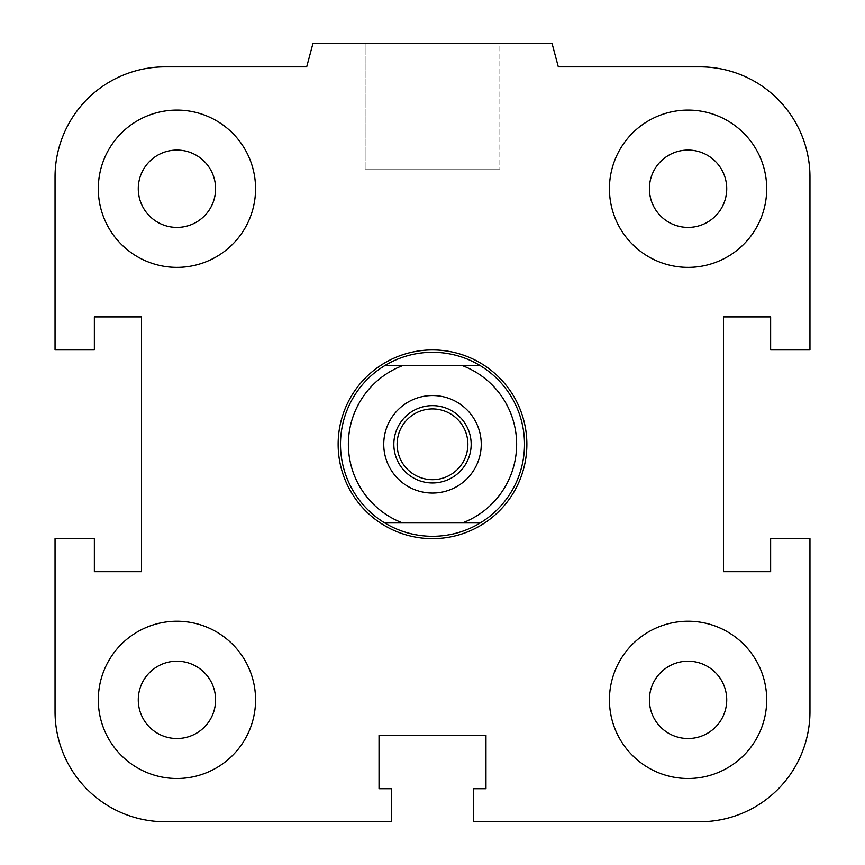 <?xml version="1.0" encoding="UTF-8"?>
<svg xmlns="http://www.w3.org/2000/svg" width="865" height="865" viewBox="0 0 865 865"><rect width="100%" height="100%" fill="white"/><g stroke="black" fill="none" stroke-linecap="round" stroke-linejoin="round"><path stroke-width="0.65" stroke-dasharray="4.33 3.24" d="M526.861 444.296A94.361 94.361 0 0 1 385.314 526.017A94.361 94.361 0 0 1 385.314 362.576A94.361 94.361 0 0 1 526.861 444.296A94.361 94.361 0 0 0 385.314 362.576A94.361 94.361 0 0 0 385.314 526.017A94.361 94.361 0 0 0 526.861 444.296M649.399 699.861A38.666 38.666 0 0 1 707.397 666.374A38.666 38.666 0 0 1 707.397 733.347A38.666 38.666 0 0 1 649.399 699.861A38.666 38.666 0 0 1 688.064 661.195A38.666 38.666 0 0 1 726.73 699.861A38.666 38.666 0 0 0 668.732 666.374A38.666 38.666 0 0 0 668.732 733.347A38.666 38.666 0 0 0 726.73 699.861A38.666 38.666 0 0 1 688.064 738.526A38.666 38.666 0 0 1 649.399 699.861M609.436 699.861A78.639 78.639 0 0 1 727.389 631.764A78.639 78.639 0 0 1 727.389 767.969A78.639 78.639 0 0 1 609.436 699.861A78.639 78.639 0 0 0 727.389 767.969A78.639 78.639 0 0 0 727.389 631.764A78.639 78.639 0 0 0 609.436 699.861A78.639 78.639 0 0 1 727.389 631.764A78.639 78.639 0 0 1 727.389 767.969A78.639 78.639 0 0 1 609.436 699.861M138.27 699.861A38.666 38.666 0 0 1 196.269 666.374A38.666 38.666 0 0 1 196.269 733.347A38.666 38.666 0 0 1 138.27 699.861A38.666 38.666 0 0 1 176.936 661.195A38.666 38.666 0 0 1 215.601 699.861A38.666 38.666 0 0 0 157.603 666.374A38.666 38.666 0 0 0 157.603 733.347A38.666 38.666 0 0 0 215.601 699.861A38.666 38.666 0 0 1 176.936 738.526A38.666 38.666 0 0 1 138.27 699.861M98.296 699.861A78.639 78.639 0 0 1 216.25 631.764A78.639 78.639 0 0 1 216.25 767.969A78.639 78.639 0 0 1 98.296 699.861A78.639 78.639 0 0 0 216.25 767.969A78.639 78.639 0 0 0 216.25 631.764A78.639 78.639 0 0 0 98.296 699.861A78.639 78.639 0 0 1 216.25 631.764A78.639 78.639 0 0 1 216.25 767.969A78.639 78.639 0 0 1 98.296 699.861M138.27 188.732A38.666 38.666 0 0 1 196.269 155.246A38.666 38.666 0 0 1 196.269 222.208A38.666 38.666 0 0 1 138.27 188.732A38.666 38.666 0 0 1 176.936 150.067A38.666 38.666 0 0 1 215.601 188.732A38.666 38.666 0 0 0 157.603 155.246A38.666 38.666 0 0 0 157.603 222.208A38.666 38.666 0 0 0 215.601 188.732A38.666 38.666 0 0 1 176.936 227.398A38.666 38.666 0 0 1 138.27 188.732M98.296 188.732A78.639 78.639 0 0 1 216.25 120.624A78.639 78.639 0 0 1 216.25 256.829A78.639 78.639 0 0 1 98.296 188.732A78.639 78.639 0 0 0 216.25 256.829A78.639 78.639 0 0 0 216.25 120.624A78.639 78.639 0 0 0 98.296 188.732A78.639 78.639 0 0 1 216.25 120.624A78.639 78.639 0 0 1 216.25 256.829A78.639 78.639 0 0 1 98.296 188.732M649.399 188.732A38.666 38.666 0 0 1 707.397 155.246A38.666 38.666 0 0 1 707.397 222.208A38.666 38.666 0 0 1 649.399 188.732A38.666 38.666 0 0 1 688.064 150.067A38.666 38.666 0 0 1 726.73 188.732A38.666 38.666 0 0 0 668.732 155.246A38.666 38.666 0 0 0 668.732 222.208A38.666 38.666 0 0 0 726.73 188.732A38.666 38.666 0 0 1 688.064 227.398A38.666 38.666 0 0 1 649.399 188.732M609.436 188.732A78.639 78.639 0 0 1 727.389 120.624A78.639 78.639 0 0 1 727.389 256.829A78.639 78.639 0 0 1 609.436 188.732A78.639 78.639 0 0 0 727.389 256.829A78.639 78.639 0 0 0 727.389 120.624A78.639 78.639 0 0 0 609.436 188.732A78.639 78.639 0 0 1 727.389 120.624A78.639 78.639 0 0 1 727.389 256.829A78.639 78.639 0 0 1 609.436 188.732M499.862 43.25L365.138 43.25L499.862 43.25L499.862 169.064L365.138 169.064L499.862 169.064L365.138 169.064L499.862 169.064L499.862 43.25L365.138 43.25L499.862 43.25M552 43.25L313 43.25L552 43.25L558.314 66.843L552 43.25L313 43.25L306.686 66.843L165.139 66.843A110.093 110.093 0 0 0 55.046 176.936L55.046 349.936L94.361 349.936L94.361 316.904L141.546 316.904L141.546 571.689L94.361 571.689L94.361 538.657L55.046 538.657L55.046 711.657A110.093 110.093 0 0 0 165.139 821.75L391.607 821.75L391.607 788.718L379.032 788.718L379.032 735.25L485.968 735.25L485.968 788.718L473.393 788.718L473.393 821.75L699.861 821.75L473.393 821.75L473.393 788.718L485.968 788.718L485.968 735.25L485.968 788.718L473.393 788.718L473.393 821.75L699.861 821.75A110.093 110.093 0 0 0 809.954 711.657L809.954 538.657L770.639 538.657L770.639 571.689L723.454 571.689L723.454 316.904L770.639 316.904L770.639 349.936L809.954 349.936L809.954 176.936L809.954 349.936L770.639 349.936L770.639 316.904L723.454 316.904L723.454 571.689L770.639 571.689L770.639 538.657L809.954 538.657L809.954 711.657L809.954 538.657L770.639 538.657L770.639 571.689L723.454 571.689L723.454 316.904L770.639 316.904L770.639 349.936L809.954 349.936L809.954 176.936A110.093 110.093 0 0 0 699.861 66.843L558.314 66.843L699.861 66.843L558.314 66.843L552 43.25M313 43.25L306.686 66.843L313 43.25M55.046 176.936L55.046 349.936L94.361 349.936L94.361 316.904L141.546 316.904L141.546 571.689L94.361 571.689L94.361 538.657L55.046 538.657L94.361 538.657L94.361 571.689L141.546 571.689L141.546 316.904L94.361 316.904L94.361 349.936L55.046 349.936L55.046 176.936M165.139 821.75L391.607 821.75L391.607 788.718L379.032 788.718L379.032 735.25L485.968 735.25L379.032 735.25L379.032 788.718L391.607 788.718L391.607 821.75L165.139 821.75M480.259 365.657L384.741 365.657A92.004 92.004 0 0 1 480.259 365.657A92.004 92.004 0 0 1 480.259 522.936L384.741 522.936A92.004 92.004 0 0 0 480.259 522.936M340.496 444.296A92.004 92.004 0 0 0 478.507 523.974A92.004 92.004 0 0 0 478.507 364.619A92.004 92.004 0 0 0 340.496 444.296M432.5 405.631A38.666 38.666 0 0 1 465.986 463.629A38.666 38.666 0 0 1 399.014 463.629A38.666 38.666 0 0 1 432.5 405.631A38.666 38.666 0 0 1 471.166 444.296A38.666 38.666 0 0 1 432.5 482.962A38.666 38.666 0 0 0 465.986 424.964A38.666 38.666 0 0 0 399.014 424.964A38.666 38.666 0 0 0 432.5 482.962A38.666 38.666 0 0 1 393.835 444.296A38.666 38.666 0 0 1 432.5 405.631M432.5 395.543A48.754 48.754 0 0 1 474.723 468.668A48.754 48.754 0 0 1 390.277 468.668A48.754 48.754 0 0 1 432.5 395.543A48.754 48.754 0 0 0 390.277 468.668A48.754 48.754 0 0 0 474.723 468.668A48.754 48.754 0 0 0 432.5 395.543A48.754 48.754 0 0 1 474.723 468.668A48.754 48.754 0 0 1 390.277 468.668A48.754 48.754 0 0 1 432.5 395.543M432.5 479.686A35.389 35.389 0 0 0 463.143 426.607A35.389 35.389 0 0 0 401.857 426.607A35.389 35.389 0 0 0 432.5 479.686M402.571 365.657A84.143 84.143 0 0 0 402.571 522.936M462.429 522.936A84.143 84.143 0 0 0 462.429 365.657M384.741 522.936A92.004 92.004 0 0 1 384.741 365.657M432.5 536.3A92.004 92.004 0 0 1 352.823 398.289A92.004 92.004 0 0 1 512.177 398.289A92.004 92.004 0 0 1 432.5 536.3M432.5 538.657A94.361 94.361 0 0 1 350.779 397.111A94.361 94.361 0 0 1 514.221 397.111A94.361 94.361 0 0 1 432.5 538.657M365.138 43.25L365.138 169.064L365.138 43.25"/><path stroke-width="1.3" d="M649.399 699.861A38.666 38.666 0 0 1 688.064 661.195A38.666 38.666 0 0 1 726.73 699.861A38.666 38.666 0 0 1 688.064 738.526A38.666 38.666 0 0 1 649.399 699.861M609.436 699.861A78.639 78.639 0 0 1 727.389 631.764A78.639 78.639 0 0 1 727.389 767.969A78.639 78.639 0 0 1 609.436 699.861M138.27 699.861A38.666 38.666 0 0 1 176.936 661.195A38.666 38.666 0 0 1 215.601 699.861A38.666 38.666 0 0 1 176.936 738.526A38.666 38.666 0 0 1 138.27 699.861M98.296 699.861A78.639 78.639 0 0 1 216.25 631.764A78.639 78.639 0 0 1 216.25 767.969A78.639 78.639 0 0 1 98.296 699.861M138.27 188.732A38.666 38.666 0 0 1 176.936 150.067A38.666 38.666 0 0 1 215.601 188.732A38.666 38.666 0 0 1 176.936 227.398A38.666 38.666 0 0 1 138.27 188.732M98.296 188.732A78.639 78.639 0 0 1 216.25 120.624A78.639 78.639 0 0 1 216.25 256.829A78.639 78.639 0 0 1 98.296 188.732M649.399 188.732A38.666 38.666 0 0 1 688.064 150.067A38.666 38.666 0 0 1 726.73 188.732A38.666 38.666 0 0 1 688.064 227.398A38.666 38.666 0 0 1 649.399 188.732M609.436 188.732A78.639 78.639 0 0 1 727.389 120.624A78.639 78.639 0 0 1 727.389 256.829A78.639 78.639 0 0 1 609.436 188.732M473.393 788.718L485.968 788.718L485.968 735.25L379.032 735.25L379.032 788.718L391.607 788.718L391.607 821.75L165.139 821.75A110.093 110.093 0 0 1 55.046 711.657L55.046 538.657L94.361 538.657L94.361 571.689L141.546 571.689L141.546 316.904L94.361 316.904L94.361 349.936L55.046 349.936L55.046 176.936A110.093 110.093 0 0 1 165.139 66.843L306.686 66.843L313 43.25L552 43.25L558.314 66.843L699.861 66.843A110.093 110.093 0 0 1 809.954 176.936L809.954 349.936L770.639 349.936L770.639 316.904L723.454 316.904L723.454 571.689L770.639 571.689L770.639 538.657L809.954 538.657L809.954 711.657A110.093 110.093 0 0 1 699.861 821.75L473.393 821.75L473.393 788.718M480.259 365.657L462.429 365.657A84.143 84.143 0 0 1 462.429 522.936L480.259 522.936A92.004 92.004 0 0 0 480.259 365.657A92.004 92.004 0 0 0 340.496 444.296A92.004 92.004 0 0 0 384.741 522.936L402.571 522.936A84.143 84.143 0 0 1 402.571 365.657L384.741 365.657M462.429 365.657L402.571 365.657M480.259 522.936A92.004 92.004 0 0 1 384.741 522.936M402.571 522.936L462.429 522.936M432.5 405.631A38.666 38.666 0 0 1 471.166 444.296A38.666 38.666 0 0 1 432.5 482.962A38.666 38.666 0 0 1 393.835 444.296A38.666 38.666 0 0 1 432.5 405.631M432.5 479.686A35.389 35.389 0 0 0 463.143 426.607A35.389 35.389 0 0 0 401.857 426.607A35.389 35.389 0 0 0 432.5 479.686M432.5 395.543A48.754 48.754 0 0 1 474.723 468.668A48.754 48.754 0 0 1 390.277 468.668A48.754 48.754 0 0 1 432.5 395.543M338.139 444.296A94.361 94.361 0 0 1 432.5 349.936A94.361 94.361 0 0 1 526.861 444.296A94.361 94.361 0 0 1 432.5 538.657A94.361 94.361 0 0 1 338.139 444.296"/></g></svg>
